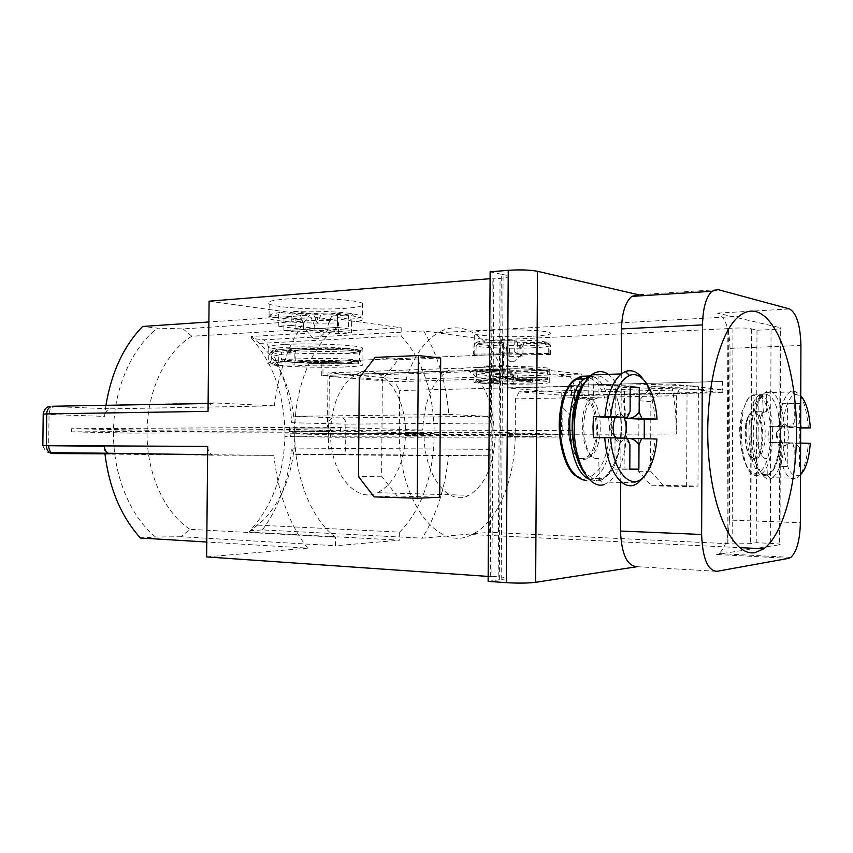 <?xml version="1.0" encoding="UTF-8"?>
<svg xmlns="http://www.w3.org/2000/svg" width="853" height="853" viewBox="0 0 853 853"><rect width="100%" height="100%" fill="white"/><g stroke="black" fill="none" stroke-linecap="round" stroke-linejoin="round"><path stroke-width="0.64" stroke-dasharray="4.26 3.2" d="M611.793 430.85L609.884 428.259L609.799 425.125C611.953 424.559 612.625 426.468 611.793 430.85L610.865 431.842L614.021 435.297M624.065 417.629C621.698 413.3 619.139 412.649 616.388 415.688L615.152 417.746L615.312 386.953L630.207 386.59M614.864 437.866L615.045 438.293C616.612 441.641 618.468 443.048 620.611 442.515L624.439 438.133M609.49 425.647L609.756 431.298L610.865 431.842M593.379 437.696L615.045 438.293L614.885 469.118L624.108 468.979L624.257 438.538L627.318 438.538M629.802 469.065L624.108 468.979M614.885 469.118L629.802 469.331M644.228 438.687L624.257 438.538M644.196 439.092L655.051 439.092C653.473 456.387 649.25 469.545 642.384 478.576M656.959 439.05L655.051 439.092M585.286 474.193C590.009 479.685 594.978 481.774 600.192 480.484L603.977 484.557L608.903 482.169C620.131 472.551 626.091 454.937 626.784 429.326C626.273 402.659 620.142 384.33 608.413 374.328M643.183 379.244C649.773 388.851 653.761 402.189 655.147 419.281M620.291 417.703C623.735 417.554 626.998 415.496 630.079 411.509M615.312 386.953L630.196 387.72M624.364 417.618L624.513 387.859M627.232 438.207L615.045 438.293M620.184 438.293C623.671 438.421 626.912 440.457 629.919 444.392M600.192 480.484C611.644 475.835 618.617 461.558 621.133 437.653M621.101 437.642L621.41 431.437L621.101 437.642C617.487 458.893 613.851 470.334 610.215 471.986C600.853 481.924 600.128 477.989 599.307 478.65L598.731 458.541L597.665 458.626C581.394 460.044 576.575 408.928 590.361 399.726L593.837 398.127L581.319 398.362L582.172 397.338L581.373 378.967M620.632 436.309C621.602 424.101 620.749 412.607 618.073 401.827C620.579 412.116 621.688 421.265 621.41 429.262L621.41 431.437M618.073 401.827C613.531 386.153 606.888 377.495 598.134 375.832C593.23 375.341 588.634 377.804 584.337 383.232M589.156 479.194L595.703 480.825L603.263 478.202C612.475 471.027 618.212 457.634 620.472 438.026M590.233 375.992L591.086 375.96L590.084 376.13M590.031 376.066L588.229 378.135L588.122 398.212L598.017 398.031L598.134 375.832L590.031 376.066C615.717 377.122 620.376 462.795 594.349 477.989L586.736 480.644M569.879 414.995C571.713 408.022 573.461 403.789 575.125 402.307C578.782 398.937 580.744 397.637 581.01 398.415L577.577 399.972L574.837 402.701C561.892 417.575 569.708 463.478 584.049 458.285L586.971 456.931C601.642 448.081 598.188 398.234 582.791 398.319L581.319 398.362M597.665 458.626C582.578 460.3 578.089 409.216 592.867 399.684L598.017 398.031M599.307 478.65C588.08 479.482 579.773 469.171 574.41 447.74M585.126 382.123L592.974 377.932L593.837 398.127M591.086 375.96L592.974 377.932M579.187 376.983L581.821 376.269M620.739 482.414L621.283 373.902M562.095 401.987L561.263 406.646L569.868 415.048C564.739 436.032 574.208 462.955 584.987 459.298C603.423 456.248 600.651 393.574 582.172 397.338M488.161 576.415L491.893 576.34L493.812 278.878L490.091 278.707M506.298 578.856L499.314 579.741L501.255 274.25L508.196 275.615L506.298 578.856C508.239 578.035 505.541 577.332 498.184 576.767L491.893 576.34M488.129 581.362L499.314 579.741M729.368 520.053L730.029 348.387C729.411 328.693 725.242 316.943 717.533 313.136L780.1 327.68L779.375 544.79L716.573 554.461L718.898 553.565C725.37 548.223 728.867 537.049 729.368 520.053L800.37 522.718M779.375 544.79L779.994 544.672C780.964 544.161 777.733 543.724 770.302 543.34L756.227 542.689L750.469 543.649L732.141 543.894L489.643 532.315L490.176 449.35C490.038 452.655 489.121 454.788 487.415 455.747L448.507 455.811C445.373 487.607 436.597 515.063 422.182 538.179L489.643 532.315M330.527 433.601L424.026 433.367C423.696 475.228 448.294 506.938 468.937 495.305C485.058 485.41 493.834 465.407 495.252 435.297L405.484 435.435C403.97 464.203 394.715 483.278 377.708 492.671C355.957 503.686 330.164 473.415 330.527 433.601L294.733 432.738L131.948 433.1L71.492 431.853L328.885 430.786L399.353 432.695C398.511 501.756 438.954 552.851 471.837 534.586C497.139 523.145 514.86 480.42 515.201 435.84L562.735 437.12L332.062 437.258L284.923 436.512C283.814 474.993 272.16 506.394 249.961 530.737L262.425 529.905L422.182 538.179M249.961 530.737L249.172 532.144L399.609 540.184L335.496 545.76L335.56 537.134L189.952 529.329L181.06 536.75L335.496 545.76M181.06 536.75L155.502 537.006L140.436 538.008M206.639 556.924L307.688 548.138L206.778 542.028M490.262 576.564L492.181 278.536M727.055 543.66L727.886 328.394L728.739 328.576L490.88 340.262L423.674 330.943L264.121 339.825L251.699 338.46L250.953 336.477L401.187 327.765L337.34 318.905L183.107 328.906L157.613 328.128L142.6 326.475M727.908 543.542L728.739 328.576M508.196 275.615C510.126 276.798 507.418 277.715 500.082 278.377L493.812 278.878M209.081 301.184L309.66 315.13L208.878 321.976M501.255 274.25L490.134 271.819M727.886 328.394L732.962 328.138C742.121 327.808 748.22 328.032 751.237 328.789L756.984 330.228L771.037 329.557C778.448 329.151 781.679 328.586 780.708 327.861L780.1 327.68M284.699 299.136C310.332 296.929 356.81 299.542 362.514 303.337C365.809 305.534 360.179 307.187 345.614 308.306C319.96 310.268 275.444 307.826 269.175 303.924C265.987 301.898 271.158 300.299 284.699 299.136M531.558 336.285C509.902 337.457 478.245 336.114 474.289 333.79C472.04 332.307 477.84 331.135 491.712 330.292C513.453 329.013 546.336 330.42 549.993 332.713C552.19 334.291 546.037 335.485 531.558 336.285M548.714 353.462L517.867 353.718L521.759 354.432L519.925 354.752L476.038 355.104L473.543 354.091L474.023 344.569C475.921 343.652 481.796 342.938 491.627 342.437C509.348 341.541 535.737 342.16 545.6 343.695L548.767 344.281L548.714 353.462L550.462 354.496L550.516 345.422L548.404 343.343L524.062 343.588L519.946 350.903L519.925 354.752L550.462 354.496M550.516 345.422C549.236 346.521 542.892 347.331 531.483 347.875C512.013 348.792 483.864 347.928 476.102 346.137L476.038 355.104M506.16 354.859L509.369 356.362L509.433 345.433L506.874 344.1L502.182 343.802L506.192 351.02L506.16 354.859L503.387 354.624C501.5 354.347 501.692 354.08 503.974 353.835L500.594 352.257L500.668 340.859L503.387 342.277L503.974 353.835L517.867 353.718L517.888 349.826L522.047 342.437L546.634 342.192L548.767 344.281M473.543 354.091L503.974 353.835M502.182 343.802L478.192 344.047L476.102 346.137M478.192 344.047C490.187 346.99 547.178 346.457 548.404 343.343M546.634 342.192L543.756 341.648C528.817 339.153 479.098 339.814 476.123 342.501L473.607 345.017M475.718 342.906L499.954 342.661L503.995 349.954M499.954 342.661L503.387 342.277M500.668 340.859L514.775 340.72L517.323 342.138L522.047 342.437M500.594 352.257L514.7 352.129L517.867 353.718M514.775 340.72L514.7 352.129M514.402 361.245L509.763 361.288L514.402 361.245L521.759 354.432M509.369 356.362L522.932 356.255L522.996 345.305L520.586 343.962L524.062 343.588M519.925 354.752L522.932 356.255M509.433 345.433L522.996 345.305M506.192 351.02L506.874 344.1M519.946 350.903L520.586 343.962M517.323 342.138L517.888 349.826M291.79 325.43L278.259 326.283L303.604 329.429C304.979 328.778 309.447 328.512 316.996 328.618L337.468 327.392L337.575 313.307L321.101 314.426L317.039 323.799L316.996 328.618C324.396 328.874 328.074 329.343 328.042 330.015L314.714 330.804L338.364 333.736L351.553 332.99L328.042 330.015L328.074 325.249L331.359 316.687L350.071 319.31L351.639 322.061C361.789 321.037 365.372 319.704 362.397 318.084L353.664 316.079C340.038 314.011 311.899 312.976 291.897 313.84L291.79 325.43L316.996 328.618M351.639 322.061L351.553 332.99M280.179 312.369L271.851 314C262.116 317.593 305.641 321.506 336.871 320.163L318.052 317.572L314.746 326.07L314.714 330.804L303.604 329.429L283.878 330.612L284.006 316.943L299.819 315.866L300.405 315.152L280.179 312.369L278.366 314.778L269.249 316.506C267.703 317.167 267.639 317.849 269.047 318.542C274.826 321.709 312.219 323.959 338.46 322.882L338.364 333.736M278.366 314.778L278.259 326.283M350.071 319.31C363.9 317.7 364.412 315.791 351.585 313.573C335.325 311.473 316.026 310.748 293.699 311.42L291.897 313.84M293.699 311.42L313.819 314.235L317.039 323.799M313.819 314.235L321.101 314.426M337.575 313.307L348.514 314.885L332.116 315.983L331.359 316.687M337.468 327.392L348.408 328.81L328.042 330.015M348.514 314.885L348.408 328.81M318.787 338.374L312.699 338.204L318.851 338.342L327.776 330.154M283.878 330.612L295.074 331.966L295.191 318.436L318.052 317.572M314.714 330.804L295.074 331.966M284.006 316.943L295.191 318.436M303.604 329.429L303.647 324.641L299.819 315.866M303.647 324.641L300.405 315.152M338.46 322.882L336.871 320.163M314.746 326.07L310.929 317.391M332.116 315.983L329.631 319.523L328.074 325.249M751.621 329.055L750.843 543.468M756.984 330.228L756.227 542.689M752.623 411.903L750.128 413.62C741.3 422.374 744.978 461.772 754.223 458.349L755.523 457.784C764.981 452.751 763.371 411.509 753.7 411.807L752.815 411.86L753.53 411.082L752.975 394.96L748.795 397.541C742.707 409.045 740.18 415.55 741.214 417.074L741.076 418.535L746.194 424.911C747.9 417.298 749.275 413.46 750.309 413.406L751.493 412.479C741.481 418.492 746.684 466.037 757.88 457.794C768.009 452.772 767.082 411.466 758.157 411.754L766.431 411.658L766.495 394.481L759.714 394.619L758.21 396.208L758.157 411.754M753.53 411.082C764.821 407.83 766.293 457.656 754.98 459.127C748.593 461.324 743.208 440.841 746.194 424.911M569.175 386.537L671.375 383.978C674.702 399.918 676.333 416.605 676.28 434.038L676.45 395.717L679.788 388.094L566.957 390.685M568.365 386.558L508.335 388.051C497.246 343.546 466.463 316.1 438.303 332.702L738.879 316.367M424.026 433.367L399.353 432.695L399.353 431.01L574.421 430.339C574.591 410.09 576.937 391.314 581.447 374.019L405.932 379.436C413.748 356.373 424.527 340.805 438.303 332.702M676.28 434.038L515.223 434.358L515.201 435.84L495.252 435.297M671.375 383.978L722.235 389.618L706.87 389.949L706.86 392.902L702.136 392.412L702.147 389.448L706.87 389.949M702.147 389.448L561.764 392.551L508.335 388.051M574.421 430.339L574.666 386.153L570.284 376.482L502.31 369.285L321.752 375.491L484.653 370.042L484.685 366.054L503.387 365.372L581.447 374.019M503.387 365.372L503.451 354.315L321.869 361.757L503.451 354.315M502.406 354.187L502.31 369.285M722.8 392.647L570.806 395.696L570.86 385.311L722.267 381.44L722.843 381.515L722.8 392.647L679.788 388.094M722.267 381.44L722.235 389.618M399.353 431.01L399.662 390.546L574.666 386.153M570.284 376.482L394.736 381.717L399.662 390.546M328.885 430.786L329.333 376.44L493.109 370.906L484.653 370.042M329.333 376.44L394.736 381.717M321.752 375.491L321.869 361.757M323.031 361.864L322.924 375.587M405.932 379.436L327.957 372.868L493.141 366.961L484.685 366.054M249.172 532.144L263.545 519.957C283.313 498.696 293.731 470.803 294.797 436.288L290.297 436.395L290.319 433.814L332.084 434.785L561.53 434.337L493.983 432.268C494.484 391.943 470.451 357.61 447.846 370.948C432.706 380.726 424.325 400.441 422.704 430.083L327.509 427.172L71.535 428.728L147.111 430.221L294.754 429.496C295.277 384.81 313.243 343.514 337.266 327.488L191.829 336.242C166.484 351.212 147.676 389.224 147.111 430.221M327.957 372.868L327.509 427.172M561.53 434.337L561.764 392.551M422.704 430.083L330.548 430.477C332.254 402.253 341.051 383.455 356.949 374.083C380.694 361.267 406.039 393.969 405.506 432.535L493.983 432.268M401.187 327.765L401.123 335.805C422.576 359.614 433.601 392.113 434.23 433.324L405.506 432.535M337.34 318.905L337.266 327.488M330.548 430.477L294.754 429.496M284.923 436.512L284.945 433.964L294.818 433.687C294.136 395.408 282.364 365.319 259.504 343.418L250.953 336.477M434.23 433.324L294.818 433.687M508.239 433.612L532.155 433.996L508.239 433.612M332.062 437.258L332.084 434.785M562.735 437.12L562.98 395.312L702.136 392.412M294.797 436.288L434.209 436.128L405.484 435.435M508.217 436.448L532.133 436.8L508.217 436.448M257.873 525.128L399.673 532.112C421.499 509.305 433.015 477.317 434.209 436.128M294.733 432.738C294.477 477.424 311.75 519.797 335.56 537.134M399.673 532.112L399.609 540.184M335.272 431.554L289.444 431.49L335.272 431.554M493.141 366.961L493.109 370.906M71.492 431.853L71.535 428.728M335.293 428.057L289.476 428.035L335.293 428.057M113.513 430.029L131.98 430.136L131.948 433.1L113.481 432.993L113.513 430.029C114.121 387.55 132.108 347.512 157.613 328.128M191.829 336.242L183.107 328.906M155.502 537.006C130.338 516.428 113.193 475.473 113.481 432.993M147.079 433.196C146.801 474.204 164.853 513.165 189.952 529.329M104.247 446.247L104.93 453.753M105.879 405.601L104.556 416.381L49.037 414.505C49.314 410.208 50.86 407.595 53.664 406.668M208.025 411.359C208.196 407.574 209.497 404.93 211.949 403.448L214.274 402.915L274.314 405.857L110.517 408.854C107.339 409.323 105.356 411.828 104.556 416.381M274.314 405.857C279.208 367.664 290.99 337.415 309.66 315.13M440.681 358.025L398.095 359.785L382.357 379.702L381.622 476.177L397.082 495.977L439.711 497.267M397.082 495.977L374.126 496.894M398.095 359.785L375.203 357.396M359.273 377.804L382.357 379.702M381.622 476.177L358.495 476.614M207.695 446.396C208.025 451.717 210.051 454.638 213.783 455.171L273.877 455.342L207.61 454.702M307.688 548.138C289.37 524.766 278.099 493.834 273.877 455.342M262.425 529.905C279.155 507.098 288.836 479.812 291.47 448.06L293.986 453.988L295.714 454.446L448.507 455.811M251.699 338.46C273.418 363.634 284.497 395.472 284.945 433.964M423.674 330.943C437.728 354.677 446.098 382.507 448.795 414.419L296.044 416.296C293.091 416.85 291.641 418.983 291.683 422.704C289.594 390.887 280.413 363.25 264.121 339.825M448.795 414.419L486.882 416.285C489.014 416.797 490.166 419.047 490.347 423.035L490.88 340.262M686.633 486.583L687.07 385.428L652.001 386.27L638.993 400.707L638.652 471.378L651.543 485.805L686.633 486.583L697.978 486.093L698.394 386.686L687.07 385.428M651.543 485.805L663.303 485.336L697.978 486.093M663.303 485.336L650.562 471.155L650.882 401.678L663.741 387.497L698.394 386.686M663.741 387.497L652.001 386.27M650.882 401.678L638.993 400.707M650.562 471.155L638.652 471.378M259.504 343.418L401.123 335.805M566.083 390.706L519.285 391.783L562.98 395.312M519.285 391.783L515.436 398.863L515.223 434.358M570.806 395.696L706.86 392.902M676.45 395.717L564.185 397.914M563.236 397.935L515.436 398.863M722.843 381.515L570.86 385.311M571.467 395.749L571.531 385.375M752.975 394.96L761.207 394.608L762.454 395.238L763.286 411.743L752.815 411.86M741.076 418.535C739.37 433.26 740.276 446.983 743.805 459.692C749.936 474.833 756.59 477.445 763.787 467.54C775.569 448.283 770.813 396.986 758.21 396.208M759.714 394.619C775.633 394.854 777.499 465.781 760.556 474.471L757.144 475.59C739.722 478.608 735.254 404.791 751.184 395.899L753.7 394.747M761.207 394.608L758.701 395.76C742.931 404.674 747.377 478.746 764.651 475.707L768.031 474.609C777.925 469.107 783.15 436.523 778.512 414.334C775.75 402.2 771.741 395.589 766.495 394.481L760.343 397.519C754.734 404.759 751.738 417.085 751.365 434.486C751.077 458.093 759.191 478.266 767.348 475.579C774.449 472.466 778.789 461.345 780.388 442.206M772.626 477.744C780.1 471.229 784.099 457.208 784.621 435.702C785.027 408.534 774.844 385.044 765.056 392.572L762.923 394.544C756.888 402.328 753.668 415.624 753.263 434.433C752.954 459.959 761.697 481.7 770.44 478.736L772.626 477.744L796.979 478.16C787.468 481.849 781.295 469.971 778.458 442.536L769.033 442.515L768.798 434.412L769.086 426.329L778.512 426.276C780.005 408.512 783.715 397.114 789.633 392.081L791.477 391.079C800.53 390.546 806.16 402.84 808.367 427.971M778.512 414.334L780.538 435.659L780.367 442.195C778.085 465.482 774.012 467.849 772.455 470.899C768.777 474.204 767.039 475.249 767.252 474.033C748.507 480.484 745.255 397.231 762.763 396.144M767.252 474.033L766.89 458.477L766.25 458.53C755.822 459.586 753.338 417.533 762.006 412.362L763.286 411.743M780.367 442.195L780.548 437.354M766.25 458.53C756.782 459.81 754.692 417.725 764.171 412.34L766.431 411.658M800.658 428.003L799.325 428.014L799.272 443.347L808.313 443.368C807.141 459.234 803.952 470.312 798.739 476.603L796.979 478.16M800.658 427.364L787.34 427.342C786.114 424.026 784.707 423.152 783.107 424.719L781.86 427.033L769.086 426.329M786.125 427.012C788.982 426.916 791.691 425.338 794.239 422.288L792.618 426.884L781.86 427.033C780.324 432.247 780.314 437.525 781.806 442.867L784.963 446.151L787.298 443.016C788.79 437.856 788.801 432.631 787.34 427.342L799.325 428.014M769.033 442.515L781.806 442.867L781.732 466.623L787.212 466.538L787.298 443.016L791.531 443.027C794.314 443.091 796.99 444.637 799.56 447.686L800.604 445.117M792.618 426.884L782.83 426.329C784.525 408.086 788.503 397.37 794.74 394.182L800.754 395.824M782.83 426.329L778.512 426.276M781.86 427.033L781.934 403.309L794.303 403.117L794.239 422.288M794.303 403.117L799.687 403.661L799.634 422.64L800.668 425.295M781.934 403.309L799.687 403.661M787.34 427.342L787.415 403.842M791.573 427.321C794.452 427.204 797.139 425.647 799.634 422.64M777.712 437.077L776.39 435.073L776.646 432.492C777.861 432.418 778.224 433.953 777.712 437.077L777.126 437.856L784.963 446.151M776.337 433.068L777.126 437.856M781.732 466.623L787.212 466.538M799.496 466.687L799.56 447.686M800.519 474.62C791.552 479.269 785.645 468.585 782.777 442.568L792.565 442.846L794.164 447.58L794.1 466.772M800.615 443.08L791.531 443.027M799.272 443.347L787.298 443.016M810.307 443.347L808.313 443.368M778.458 442.536L782.777 442.568M792.565 442.846L781.806 442.867M786.071 442.878C788.972 442.984 791.669 444.552 794.164 447.58M561.263 406.646C558.225 425.764 559.611 443.592 565.422 460.13C569.911 469.299 575.178 475.292 581.213 478.096C587.301 478.778 592.984 476.145 598.273 470.195C617.433 445.437 609.458 379.809 588.229 378.135M581.01 398.415L577.79 399.961C561.221 411.103 572.15 470.707 589.828 456.973C605.289 448.166 602.644 398.159 588.122 398.212M278.707 356.032L271.339 354.358C259.152 350.316 324.3 348.109 351.073 350.54L359.603 351.628C365.724 353.142 346.275 354.39 321.261 353.771L348.941 353.078C359.412 352.129 360.488 351.329 360.073 350.796L351.607 349.016C338.726 347.789 309.575 347.427 290.297 348.642C270.593 350.146 267.202 352.033 280.125 354.283L294.2 353.792L294.104 364.892L278.803 365.351L278.707 356.032L280.125 354.283M321.261 353.771C305.683 353.675 292.462 353.11 281.575 352.076L278.174 351.703C265.773 349.911 268.396 348.45 286.043 347.32C316.335 345.593 369.445 348.77 359.987 351.543L348.984 353.078M284.305 344.463C270.753 345.262 265.582 346.371 268.791 347.8L276.063 349.218C290.98 351.191 324.684 352.054 345.273 351.031C354.464 350.583 360.222 349.922 362.546 349.037L362.162 347.576C356.447 344.9 309.948 342.981 284.305 344.463M351.607 349.016L335.933 349.485C320.248 347.576 283.367 348.45 290.148 350.444L295.842 351.393L281.575 352.076L281.511 359.721C309.255 363.25 370.82 362.717 359.497 360.307L350.999 359.348C324.225 357.172 259.077 359.22 271.265 362.973L278.632 364.53M345.145 366.95C359.71 366.342 365.34 365.383 362.035 364.071C356.319 361.811 309.799 360.147 284.156 361.363C270.604 362.024 265.443 362.951 268.642 364.146C274.933 366.47 319.48 368.038 345.145 366.95M278.803 365.351L275.476 364.945C266.093 363.101 273.92 362.93 273.941 362.653L292.003 363.165C301.205 361.853 337.18 362.61 340.955 364.188C347.576 365.926 311.622 366.587 295.724 365.052L294.104 364.892M348.941 353.078L345.102 353.323M281.511 359.721L282.791 361.363L295.767 360.798L295.842 351.393M335.933 349.485C319.864 348.461 283.292 350.029 290.137 352.705L294.2 353.792M292.003 363.165C301.173 361.171 337.148 361.203 340.965 362.13C347.619 363.165 311.654 363.143 295.767 360.798M276.041 362.44C293.219 359.358 356.874 360.243 358.708 362.344C362.536 364.391 307.976 364.455 282.791 361.363M544.907 372.057L517.259 373.209L517.217 379.35C539.107 379.478 549.257 379.084 547.658 378.167C541.794 377.335 527.954 377.09 506.138 377.421C484.227 378.028 474.193 379.116 476.038 380.683C481.284 382.08 493.791 382.997 513.559 383.434L513.602 376.631C493.834 376.205 481.327 375.245 476.091 373.742C474.236 372.057 484.269 370.895 506.181 370.245C527.996 369.893 541.836 370.191 547.701 371.13C549.044 371.471 548.116 371.769 544.907 372.057L548.063 371.396L546.794 370.49C535.865 367.782 465.855 368.603 476.113 371.247L479.567 371.887L477.733 369.871L474.055 369.168C471.805 368.123 477.605 367.323 491.467 366.758C513.229 365.905 546.123 366.961 549.79 368.571L550.174 369.306C548.298 370.095 542.028 370.671 531.344 371.044C513.197 371.673 487.266 371.119 477.733 369.871M547.765 370.756L546.73 370.479C525.917 368.901 514.444 368.347 512.322 368.816L509.038 368.837C487.927 369.381 477.275 370.469 477.062 372.1C481.081 373.689 493.237 374.723 513.549 375.192L512.888 374.392L512.824 383.317L513.549 384.085L513.559 383.434M513.602 376.631L513.549 375.192M509.038 368.837L510.19 369.733L508.633 369.765C495.945 369.903 490.144 370.373 491.232 371.172C494.58 371.929 502.502 372.303 515.009 372.313L517.259 373.209C500.679 373.251 488.108 372.804 479.567 371.887M531.27 383.999C545.76 383.562 551.902 382.88 549.716 381.941C546.037 380.577 513.143 379.66 491.381 380.342C477.52 380.811 471.709 381.483 473.969 382.357C477.925 383.743 509.604 384.628 531.27 383.999M513.549 384.085L482.766 383.082L494.282 382.741L491.168 382.315C485.165 380.907 528.615 380.651 532.464 382.08C533.434 382.784 527.591 383.2 514.945 383.317L512.824 383.317M517.217 379.35L517.003 380.63L514.967 379.884L515.009 372.313M508.633 369.765C495.902 370.33 490.091 371.172 491.232 372.292C494.132 373.305 501.351 373.998 512.888 374.392M494.282 382.741L491.168 382.037C485.176 379.926 528.625 378.924 532.485 379.692L514.967 379.884M482.766 383.082C463.35 381.014 495.561 378.423 526.653 378.775C558.065 379.073 548.639 381.131 517.003 380.63M637.127 566.691L716.925 571.329M788.684 558.342L716.573 554.461M498.184 576.767L500.082 278.377M718.045 289.615L638.439 294.754M717.533 313.136L789.483 308.935M732.962 328.138L732.141 543.894M751.429 328.895L750.651 543.574M771.037 329.557L770.302 543.34M730.029 348.387L800.914 345.422M43.194 414.046L49.037 414.505L48.685 445.65M46.339 445.692L42.703 445.639M214.274 402.915L53.174 406.231C50.402 406.316 50.775 406.433 54.293 406.593L110.517 408.854M52.086 453.561L213.783 455.171M490.176 449.35L291.47 448.06M291.683 422.704L345.849 424.144L490.347 423.035M341.786 454.638L331.39 454.137L328.416 448.422L328.618 423.962C328.938 420.252 330.537 418.194 333.448 417.789L342.085 417.895C344.399 418.354 345.646 420.444 345.849 424.144L345.646 448.55C345.497 451.621 344.495 453.593 342.65 454.478L486.626 455.918M296.044 416.296L333.448 417.789M486.882 416.285L342.085 417.895M295.714 454.446L333.139 454.585M501.169 579.603L503.099 274.495M609.799 425.125L616.388 415.688M609.085 427.044L609.884 428.259L609.756 431.298M616.41 437.909L620.611 442.515M608.903 482.169L638.087 482.777M585.393 381.749L586.939 379.585M575.711 475.835C582.535 479.546 586.704 480.857 588.207 479.759L594.349 478.043L603.263 478.202L610.215 471.986M590.361 399.726L592.867 399.684M592.654 376.855L588.911 377.282M474.151 354.592L474.289 333.79M549.876 353.803L549.993 332.713M476.123 342.501L474.023 344.569M543.756 341.648L545.6 343.695M509.763 361.288L503.387 354.624M362.514 303.337L362.397 318.084M269.175 303.924L269.047 318.542M351.585 313.573L353.664 316.079M313.307 338.396L306.099 330.239M271.851 314L269.249 316.506M329.631 319.523L331.764 316.559M751.237 328.789L750.469 543.649M779.994 544.672L780.708 327.861M790.816 557.393L718.898 553.565M471.837 534.586L739.498 547.615M356.949 374.083L447.846 370.948M263.545 519.957L249.993 530.875M377.708 492.671L468.937 495.305M42.842 445.629L42.842 445.639C44.921 450.672 47.182 453.007 49.623 452.634M211.949 403.448L208.1 403.522M340.4 431.757L340.432 428.291M289.444 431.49L289.476 428.035M487.415 455.747L293.986 453.988M532.133 436.8L532.155 433.996M490.816 436.629L490.827 433.846M754.223 458.349L754.98 459.127M772.455 470.899L768.031 474.62L760.556 474.503C758.701 475.654 755.897 475.334 752.133 473.522C746.652 474.726 735.723 437.728 741.214 417.074M762.454 395.248L751.173 395.877L748.795 397.541M760.343 397.519L762.923 394.544M767.348 475.579L770.44 478.736M765.056 392.572L789.633 392.081M794.74 394.182L791.477 391.079M776.646 432.492L783.107 424.719M776.273 433.239L776.667 437.674M800.519 474.716L798.739 476.603M762.006 412.362L764.171 412.34M755.523 457.784L757.869 457.805M586.971 456.931L589.85 456.952M584.049 458.285L584.987 459.298M275.476 364.945L271.222 362.973L271.297 354.368C260.965 346.126 352.193 346.265 359.603 351.628L359.539 360.307C365.766 363.666 345.401 363.868 327.691 363.741C310.076 363.517 294.839 362.61 281.991 361.032M278.174 351.703L276.063 349.218M362.162 347.576L362.035 364.071M359.987 351.543L362.546 349.037M290.127 352.705L290.148 350.444M340.955 364.188L340.965 362.13M268.791 347.8L268.642 364.146M546.762 370.501L547.701 371.13L547.338 379.692L517.057 380.598M512.322 368.816C485.496 369.104 474.95 371.503 476.539 371.705L476.038 380.683C476.784 381.963 480.506 382.88 487.212 383.423M548.063 371.396L550.174 369.306M549.716 381.941L549.79 368.571M473.969 382.357L474.055 369.168M491.232 372.292L491.232 371.172M532.464 382.08L532.485 379.692"/><path stroke-width="1.28" d="M624.439 438.133C626.763 431.501 626.742 424.879 624.353 418.258L624.065 417.629M630.196 387.72L639.281 387.507L630.207 386.59L630.079 411.509L627.328 417.448L615.152 417.746C612.625 424.24 612.529 430.946 614.864 437.866M638.886 469.193L639.004 444.562L641.669 438.613L656.959 439.05C655.392 455.235 651.351 467.412 644.857 475.579C632.052 492.245 613.094 472.967 610.556 437.749L627.232 438.207L629.919 444.392L629.802 469.331L638.886 469.193L629.802 469.065M639.004 444.562C635.922 440.617 632.702 438.613 629.354 438.538L627.318 438.538M641.669 438.613L629.354 438.538M644.292 419.377L657.055 419.143L641.765 418.269L624.353 418.258L644.292 419.377L644.228 438.687M608.413 374.328C602.836 370.543 597.228 370.714 591.609 374.84L586.939 379.585C578.974 390.578 574.751 406.454 574.293 427.204C573.728 461.217 589.178 489.643 603.977 484.557M642.384 478.576L638.087 482.777C624.396 494.1 607.091 472.189 604.756 437.696L593.379 437.696L592.995 427.097L593.496 416.541L604.873 416.424C607.091 395.653 612.539 381.494 621.229 373.945L625.377 371.503C631.796 369.264 637.724 371.844 643.183 379.244M627.328 417.448L610.673 416.499C613.371 394.022 619.662 380.353 629.514 375.469C642.288 369.935 655.147 391.378 657.055 419.143M610.673 416.499L604.873 416.424M615.152 417.746L593.496 416.541M641.765 418.269L639.164 412.106L639.281 387.507M624.353 418.258L624.364 417.618M629.45 418.215C632.905 418.045 636.146 416.008 639.164 412.106M604.756 437.696L610.556 437.749M585.393 381.749L584.337 383.232C576.937 393.436 573.035 408.129 572.608 427.3C572.896 447.996 577.118 463.627 585.286 474.193M620.472 438.026L620.632 436.309M590.084 376.13L584.454 378.913C562.852 392.721 565.635 469.928 589.156 479.194M586.736 480.644C573.461 479.002 564.803 464.714 560.773 437.792C558.097 413.076 564.846 387.113 575.434 379.169L582.119 376.226L590.233 375.992M574.41 447.74C568.78 423.259 574.24 391.954 585.126 382.123M581.373 378.967L581.266 376.514M620.739 482.414L620.494 531.046C621.506 554.13 627.04 566.008 637.127 566.691L535.652 582.311L537.507 271.286L638.439 294.754L631.764 296.396C625.366 302.026 621.954 312.859 621.517 328.906L702.499 324.897L701.624 534.479C702.563 558.416 707.659 570.7 716.925 571.329L788.684 558.342L790.816 557.393C796.734 551.838 799.922 540.28 800.37 522.718L800.914 345.422C800.349 325.089 796.531 312.923 789.483 308.935L718.045 289.615L711.914 291.278C706.039 297.057 702.893 308.264 702.499 324.897M621.283 373.902L621.517 328.906M579.187 376.983L569.9 384.287C564.718 393.265 562.116 399.161 562.095 401.987C554.407 431.309 563.353 467.839 575.711 475.835M537.507 271.286C529.83 269.868 520.074 269.537 508.239 270.316L490.134 271.819L488.129 581.362L506.277 582.663C518.144 583.356 527.943 583.239 535.652 582.311M206.778 542.028L140.436 538.008C121.158 516.651 109.323 488.566 104.93 453.753M490.091 278.707L209.081 301.184L208.025 411.359L46.702 413.908L46.339 445.639L207.695 446.396L206.639 556.924L488.161 576.415M208.878 321.976L142.6 326.475C123.632 346.105 111.391 372.484 105.879 405.601M755.033 552.627L763.787 548.799C784.728 533.338 798.152 477.616 796.361 422.48C794.719 367.344 777.851 317.423 755.897 311.612C750.182 310.183 744.509 311.761 738.879 316.367C718.514 332.457 704.045 394.555 708.566 454.692C712.895 514.935 734.486 556.71 755.033 552.627M569.175 386.537L568.365 386.558M417.277 498.237L439.711 497.267L440.681 358.025L418.311 355.541L375.203 357.396L359.273 377.804L358.495 476.614L374.126 496.894L417.277 498.237L418.311 355.541M207.61 454.702L108.107 453.231C105.921 451.909 104.631 449.584 104.247 446.247L46.339 445.692M566.957 390.685L566.083 390.706M564.185 397.914L563.236 397.935M800.754 395.824C805.989 401.464 809.188 412.148 810.35 427.897L800.658 428.003M810.35 427.897L800.658 427.364M801.191 427.374L800.668 425.295M800.604 445.117L800.615 443.08M800.519 474.62L801.468 473.703C806.224 467.977 809.166 457.858 810.307 443.347L801.138 443.08M506.277 582.663L508.239 270.316M620.494 531.046L701.624 534.479M48.685 445.65L48.685 445.714C48.76 449.136 49.826 451.568 51.873 453.007L53.771 453.572L52.086 453.561M42.703 445.639L46.339 445.639C46.68 450.459 48.781 453.103 52.641 453.593M43.194 414.046C44.431 408.587 46.958 406.145 50.753 406.721C48.226 408.075 46.872 410.474 46.702 413.908L43.204 414.174L42.842 445.629M53.664 406.668L54.293 406.593M208.1 403.522L53.174 406.231M53.771 453.572L110.048 453.775M614.021 435.297L616.41 437.909M591.609 374.84L621.229 373.945M629.514 375.469L625.377 371.503M644.857 475.579L641.946 479.098M569.9 384.287C572.203 381.408 574.048 379.692 575.434 379.137L584.444 378.871L588.911 377.282M711.914 291.268L631.764 296.396M739.498 547.615L763.787 548.799M49.623 452.634L108.096 453.231M801.468 473.703L800.519 474.716"/></g></svg>

